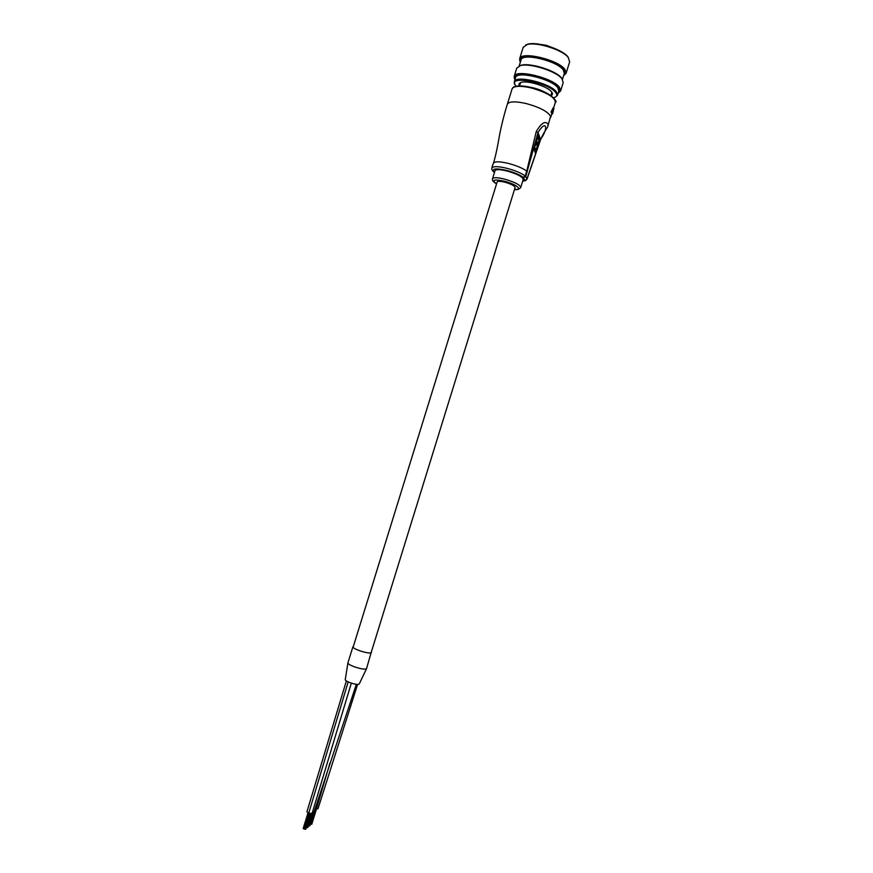 <?xml version="1.0" encoding="UTF-8"?>
<svg xmlns="http://www.w3.org/2000/svg" width="873" height="873" viewBox="0 0 873 873"><rect width="100%" height="100%" fill="white"/><g stroke="black" fill="none" stroke-linecap="round" stroke-linejoin="round"><path stroke-width="1.31" d="M356.348 684.312L314.084 811.825L312.49 812.13M329.939 763.057L316.048 810.275L314.466 810.57M351.328 683.112L312.098 813.396L308.693 813.243L306.914 811.814L346.363 680.94M371.309 652.076L366.529 668.653C365.165 669.667 361.051 669.034 354.198 666.732C350.04 665.139 347.945 663.862 347.912 662.913L347.912 662.891M359.229 684.006C358.279 684.781 355.409 684.399 350.651 682.882C347.192 681.617 345.392 680.558 345.25 679.718L347.901 662.913C347.978 663.927 350.237 665.248 354.678 666.907C361.335 669.078 365.285 669.656 366.529 668.653L359.229 684.006M357.581 684.421L317.99 808.736L316.43 809.02M371.036 652.949L515.114 187.488C514.721 185.84 511.283 184.072 504.801 182.184C500.36 181.115 497.806 181.017 497.174 181.89L353.063 647.384M371.494 652.6C370.272 653.517 366.344 652.895 359.687 650.734C355.235 649.097 352.965 647.81 352.878 646.871L353.336 646.522M305.43 829.164L309.915 813.603M310.919 824.145L310.297 824.254M310.537 824.156L314.946 810.613M311.443 824.243L315.339 810.602M548.069 124.053L547.917 125.941C547.775 127.774 545.309 129.215 540.529 139.8L540.551 139.385C548.986 127.753 546.083 119.175 537.997 132.554L525.764 176.499L526.932 179.052L540.551 139.385L537.997 132.554L536.251 131.583C541.195 123.126 545.134 120.616 548.069 124.053M520.755 187.411L523.222 179.445C522.643 176.782 517.253 173.967 507.049 170.999C500.043 169.329 496.039 169.22 495.024 170.661L495.013 170.715M553.198 107.914L551.19 111.548L551.692 113.948L551.714 111.668L553.678 108.034M492.568 165.324L493.496 163.131C494.773 161.287 499.782 161.396 508.533 163.458C516.565 165.608 522.632 168.162 526.746 171.097L536.251 131.583M492.263 167.125L492.001 167.932C493.267 166.121 498.276 166.263 507.027 168.336C515.059 170.497 521.126 173.029 525.251 175.942L526.746 171.097L527.27 171.665M538.215 134.322L539.951 138.938L535.498 153.31L533.709 148.868L538.215 134.322M537.975 135.086L539.951 138.938M539.372 138.796L538.903 140.313M535.815 150.309L535.149 152.448M538.968 140.498L537.779 137.356L536.666 140.957L537.408 142.866L536.699 145.158L535.957 143.248L534.712 147.286L535.924 150.331L538.968 140.498M536.153 140.979L537.408 142.866M536.83 142.725L536.349 144.263M534.2 147.308L535.924 150.331M551.19 111.548L552.009 111.995L551.114 112.137M552.205 114.057L553.897 108.339L552.009 111.995L552.598 113.817L553.908 108.328L553.111 107.892M492.699 164.79L492.274 166.165M492.154 167.474L492.099 166.841M563.663 75.46C565.759 74.227 565.922 72.426 564.165 70.069C556.439 58.818 513.717 51.169 520.395 62.059M520.341 61.95L519.653 58.764C520.875 50.841 558.404 59.67 564.984 69.513L566.097 73.277L563.772 75.394M566.13 73.179L569.665 61.743L568.159 57.367C562.31 49.706 536.535 41.653 527.128 44.534L523.178 47.382M558.24 92.985C560.302 91.829 560.455 90.115 558.665 87.835C550.819 76.966 508.173 69.076 514.961 79.585M514.841 79.323L514.197 76.388C515.299 68.825 552.805 77.762 559.484 87.278L560.641 90.901L558.491 92.844M560.673 90.803L563.216 82.564L561.841 78.592C556.166 71.106 529.529 62.78 520.341 65.617L516.729 68.203M519.424 85.881C518.431 84.157 519.108 82.968 521.443 82.335C527.925 80.316 547.447 86.416 551.441 91.709L551.496 91.774C552.904 93.531 552.74 94.819 551.005 95.648M520.712 82.564L519.904 84.626M553.547 97.776L553.798 97.711C557.029 96.783 557.64 95.026 555.632 92.429C547.567 81.669 505.642 74.925 515.834 85.86L516.129 86.187M514.906 84.419L514.306 81.713C515.321 74.762 550.176 83.11 556.45 91.883L557.541 95.222L555.555 97.001M562.452 79.378L564.285 73.441L563.238 69.927C557.094 60.772 522.196 52.566 521.05 59.931L521.006 60.062M557.574 95.135L558.84 91.054L557.749 87.682C551.496 78.843 516.63 70.517 515.594 77.555L515.55 77.675M529.704 55.73L526.244 57.247M551.31 94.349L551.823 92.189M519.042 66.042L521.083 65.246C530.031 62.485 555.905 70.571 561.426 77.861L561.666 78.144M525.71 44.992L527.859 44.174C537.026 41.358 562.059 49.194 567.756 56.636L568.159 57.149M348.185 681.9L308.693 813.243M493.474 163.207L493.496 163.131C497.228 150.909 499.552 133.885 500.36 131.114C501.069 127.283 504.136 114.276 507.355 104.149C509.079 101.355 515.332 101.148 526.124 103.527C539.634 107.248 547.786 111.504 550.568 116.295L547.993 125.723M495.024 170.661L492.547 178.67C493.551 177.284 497.545 177.426 504.539 179.107C514.732 182.075 520.133 184.858 520.745 187.455C519.14 189.408 517.056 190.052 514.513 189.408M514.535 189.354C523.724 190.292 516.139 184.105 504.278 181.18C493.812 179.052 491.248 179.914 496.584 183.799M531.253 87.453C543.814 90.847 551.649 94.917 554.748 99.653M507.355 104.149L512.124 88.773C513.335 85.565 519.697 85.107 531.199 87.409C548.724 90.89 558.884 102.152 555.37 102.272C554.813 97.154 546.684 92.352 530.97 87.867C520.166 85.532 513.891 85.838 512.124 88.773L512.08 88.893M522.698 181.137L526.965 179.303L540.529 139.8M524.793 180.504L523.32 177.328C519.566 174.698 514.044 172.396 506.766 170.431C495.264 167.954 491.172 168.609 494.489 172.396M491.99 167.998L492.001 167.932C491.292 168.915 492.11 170.442 494.445 172.527M514.077 87.06C517.165 85.445 522.862 85.565 531.177 87.431M524.848 180.242L526.965 179.303M523.32 177.328L525.251 175.942L525.764 176.499L523.669 177.699M546.4 45.352L555.664 48.877M542.013 44.654L546.312 45.331M352.878 646.871L347.912 662.913M303.553 828.652L308.365 813.101M303.204 828.412L307.994 812.927M304.688 829.23L309.555 813.516M305.779 829.175L310.57 813.712M303.662 828.87L308.529 813.167M305.615 829.317L310.45 813.701M307.11 827.549L311.388 813.745M306.718 827.571L310.995 813.756M307.798 827.517L312.556 812.141M307.634 827.648L311.999 813.538M309.118 825.913L313.374 812.163M308.726 825.923L312.981 812.174M309.795 825.88L314.531 810.581M309.631 826.011L313.974 811.977M311.781 824.254L316.484 809.031M311.617 824.385L315.939 810.428M522.665 181.257L525.95 180.46M550.634 117.56L551.747 113.959M553.613 107.914L555.37 102.272M552.598 113.817L551.692 113.948M553.908 108.328L553.166 107.805M492.547 178.67C491.848 180.165 493.19 181.89 496.562 183.854M541.631 44.578L546.345 45.309L556.025 49.041M515.594 77.555L514.306 81.713M516.772 68.061L514.197 76.388M521.05 59.931L519.173 65.988M523.222 47.229L519.653 58.764M521.083 65.246L520.341 65.617M561.426 77.861L561.841 78.592M527.859 44.174L527.128 44.534M567.756 56.636L568.159 57.367M550.928 95.593L551.911 92.44M519.522 85.87L520.494 82.717"/></g></svg>
